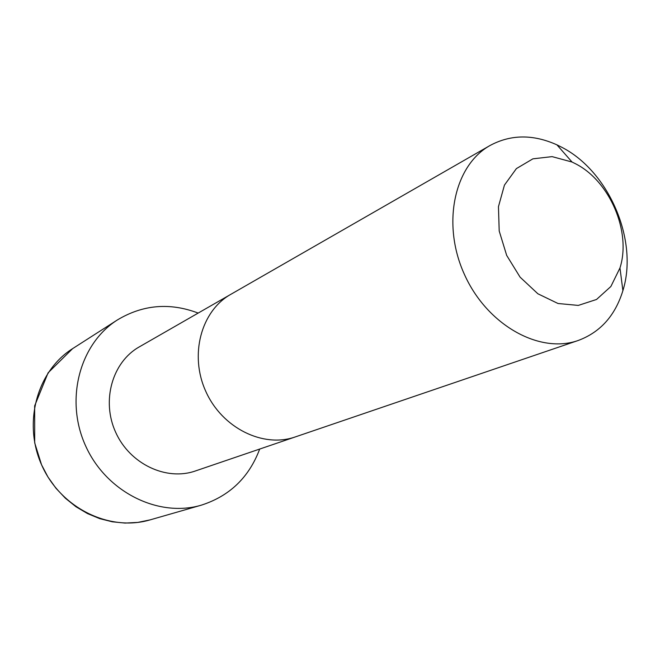<?xml version="1.0" encoding="UTF-8"?>
<svg xmlns="http://www.w3.org/2000/svg" width="660" height="660" viewBox="0 0 660 660"><rect width="100%" height="100%" fill="white"/><g stroke="black" fill="none" stroke-linecap="round" stroke-linejoin="round"><path stroke-width="0.99" d="M230.794 294.335C201.094 310.975 189.156 355.055 205.846 391.504C222.205 428.109 263.2 448.247 295.3 436.92L195.393 470.968C166.295 481.198 129.847 464.038 115.673 432.308C101.194 400.711 112.365 362.002 139.26 346.904L490.058 145.489C510.799 134.351 533.09 134.145 556.933 144.853L561.734 147.246C609.081 171.41 638.641 240.587 622.891 290.647C615.202 315.628 600.328 332.227 578.267 340.461C539.566 354.272 487.096 325.091 464.459 274.51C441.408 224.111 454.138 165.437 490.058 145.489M259.693 449.056C249.051 477.386 229.597 496.081 201.341 505.156C158.59 517.894 106.343 492.195 85.627 445.896C64.531 399.77 79.72 343.563 117.513 319.869C142.981 304.623 169.868 302.363 198.165 313.071M575.52 163.754C609.84 181.096 631.521 231.833 619.971 267.952L610.871 286.498L596.524 299.475L578.284 305.415L558.014 303.501L537.859 293.766L520.08 277.142L506.682 255.403L499.199 231L498.457 206.662L504.446 185.097L516.392 168.605L532.892 158.837L552.115 156.626L572.047 162.03L575.52 163.754M201.341 505.156L150.092 519.882C109.783 531.869 61.05 508.324 41.951 465.655C22.506 423.142 37.001 370.994 72.616 348.637L117.513 319.869M295.3 436.92L578.267 340.461M572.047 162.03L556.933 144.853M619.971 267.952L622.891 290.647M150.092 519.882L137.792 522.415L125.119 523.075L112.332 521.804L99.701 518.628L87.483 513.571L75.958 506.731L65.381 498.234L55.976 488.268L47.974 477.04L41.547 464.78L34.691 442.835L34.658 405.85L48.106 372.801L72.616 348.637"/></g></svg>
